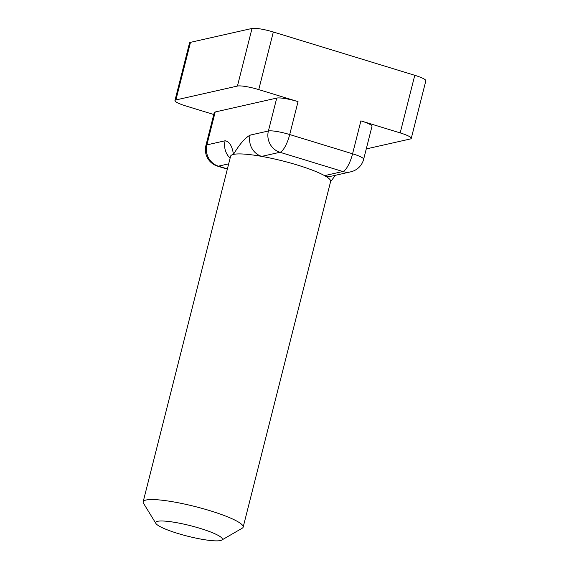 <?xml version="1.0" encoding="UTF-8"?>
<svg xmlns="http://www.w3.org/2000/svg" width="569" height="569" viewBox="0 0 569 569"><rect width="100%" height="100%" fill="white"/><g stroke="black" fill="none" stroke-linecap="round" stroke-linejoin="round"><path stroke-width="0.85" d="M230.111 158.168A17.191 16.209 -102.7 0 1 225.125 140.771C229.385 141.453 232.166 145.998 233.468 154.405A51.58 8.158 -165.8 0 0 230.616 156.183L143.153 501.815A51.58 8.158 -165.8 0 0 143.48 503.245L155.878 523.444A34.389 5.441 -165.8 0 0 185.316 535.593A34.389 5.441 -165.8 0 0 220.431 540.55A34.389 5.441 -165.8 0 0 221.69 540.102A34.389 5.441 -165.8 0 0 190.331 525.656A34.389 5.441 -165.8 0 0 155.878 523.444M221.69 540.102L242.202 528.224A51.58 8.158 -165.8 0 0 243.162 527.122L330.625 181.49A51.58 8.158 -165.8 0 0 324.558 175.636L342.815 171.511L279.955 152.272A17.191 16.209 -102.7 0 1 268.397 130.998L250.147 135.123C244.997 137.933 239.442 144.355 233.468 154.405A51.58 8.158 -165.8 0 1 261.697 156.39A51.58 8.158 -165.8 0 1 324.558 175.636A17.191 16.209 77.3 0 0 332.467 175.956A17.191 16.209 77.3 0 0 332.509 175.949L350.767 171.824A17.191 17.191 0 0 0 363.648 159.27A17.191 2.717 14.2 0 0 352.574 153.794L289.713 134.547L298.042 101.631L258.753 89.603A17.191 2.717 -165.8 0 0 237.437 86.054L175.906 99.945A17.191 2.717 -165.8 0 0 174.953 100.535A17.191 2.717 -165.8 0 0 186.035 106.019L213.759 114.504M298.042 101.631A17.191 2.717 -165.8 0 0 276.733 98.081L215.203 111.972A17.191 2.717 -165.8 0 0 214.25 112.57L205.914 145.486A17.191 2.717 14.2 0 1 206.867 144.889L215.203 111.972M243.162 527.122A51.58 8.158 -165.8 0 0 195.16 506.559A51.58 8.158 -165.8 0 0 143.153 501.815M250.147 135.123A17.191 16.209 77.3 0 0 261.697 156.39L279.955 152.272A17.191 5.05 -73 0 0 289.713 134.547A17.191 2.717 14.2 0 0 268.397 130.998L276.733 98.081M366.272 148.922L410.313 138.978A17.191 2.717 -165.8 0 0 411.266 138.381L425.847 80.777A17.191 2.717 -165.8 0 0 414.773 75.3L273.326 31.999A17.191 2.717 -165.8 0 0 252.017 28.45L190.487 42.341A17.191 2.717 -165.8 0 0 189.534 42.931L174.953 100.535M411.266 138.381A17.191 2.717 -165.8 0 0 400.192 132.904L360.902 120.877A17.191 2.717 -165.8 0 1 371.977 126.354L363.648 159.27M228.674 163.844L218.425 166.162L227.394 168.908M225.125 140.771L206.867 144.889A17.191 16.209 -102.7 0 0 218.425 166.162A17.191 5.05 -73 0 1 217.55 166.141L227.337 169.135M350.767 171.824A17.191 16.209 77.3 0 1 342.815 171.511A17.191 5.05 -73 0 0 352.574 153.794L360.902 120.877M237.437 86.054L252.017 28.45M175.906 99.945L190.487 42.341M400.192 132.904L414.773 75.3M258.753 89.603L273.326 31.999M330.568 181.724L335.433 175.288M205.914 145.486A17.191 17.191 0 0 0 217.55 166.141"/></g></svg>
